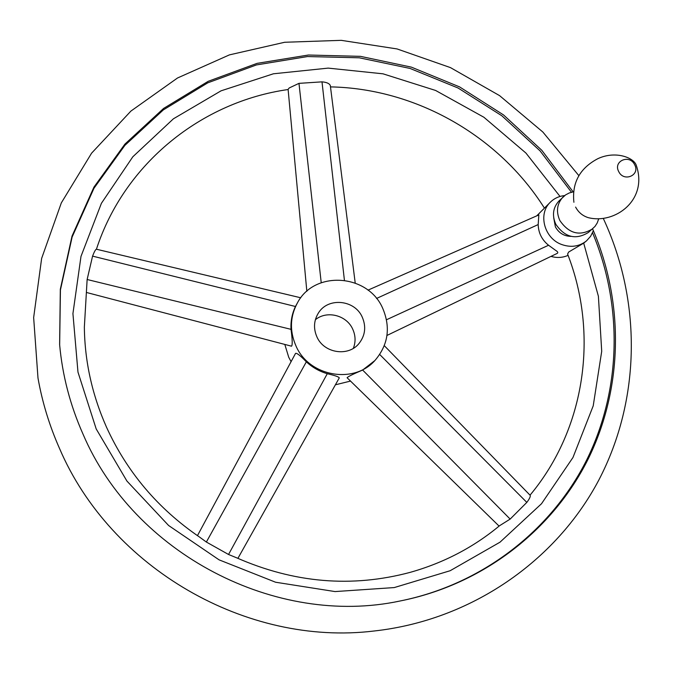 <?xml version="1.0" encoding="UTF-8"?>
<svg xmlns="http://www.w3.org/2000/svg" width="673" height="673" viewBox="0 0 673 673"><rect width="100%" height="100%" fill="white"/><g stroke="black" fill="none" stroke-linecap="round" stroke-linejoin="round"><path stroke-width="1.01" d="M564.672 195.565C559.086 196.137 554.342 198.325 550.43 202.119C537.651 213.787 544.289 238.646 561.938 244.602C571.15 247.74 579.335 246.503 586.486 240.892L590.625 236.282L593.367 230.688C624.006 303.018 623.24 387.698 588.152 459.07C552.693 530.114 483.021 584.593 400.225 600.964C276.115 627.539 133.994 553.803 83.006 434.102C70.185 405.205 62.387 375.357 59.619 344.559L60.318 289.281L72.019 236.114L93.942 187.119L124.942 144.081L163.581 108.446L208.218 81.298L257.103 63.355L308.444 55.018L360.442 56.347L411.363 67.132L459.566 86.893L503.513 114.923L541.799 150.289L573.16 191.881M571.461 192.242L540.108 150.92L501.89 115.806L458.069 88.012L410.025 68.444L359.298 57.802L307.527 56.557L256.421 64.936L207.755 82.846L163.32 109.918L124.858 145.41L93.976 188.263L72.129 237.031L60.427 289.954L59.653 344.98M538.837 214.931L538.19 224.563C538.417 232.917 541.874 239.815 548.562 245.25L555.494 250.272C557.808 251.66 558.363 252.712 557.151 253.418L386.967 335.448M550.43 202.119L536.726 215.856M306.838 291.3L288.103 89.341L289.188 87.978L298.972 83.359L321.997 81.854C326.413 82.232 329.147 83.368 330.199 85.278L330.35 85.782M236.618 557.799L228.542 554.485L206.367 542.043L199.351 536.936C157.953 508.645 127.004 472.067 106.511 427.195C92.151 394.832 84.764 361.485 84.352 327.154L87.137 279.505L92.571 256.127C94.203 251.887 95.465 249.582 96.357 249.212L300.781 297.786M586.486 240.892L583.701 243.13L568.635 252.055L567.6 254.083C598.667 333.572 585.788 428.449 530.03 495.168M530.139 495.278L530.206 495.362C530.627 496.464 529.5 498.811 526.824 502.403L510.151 519.093L499.484 525.773C473.481 547.359 443.692 562.897 410.109 572.378C351.853 587.933 293.933 583.028 236.349 557.681M560.029 196.457L525.933 153.057L483.887 117.245L435.599 90.46L383.004 73.82L328.197 68.116L273.423 73.786L221.047 90.83L173.407 118.81L132.825 156.784L101.413 203.296L80.996 256.379L72.928 313.593L77.975 372.119L96.197 428.937L126.911 481.044L168.603 525.495L219.078 559.843L275.585 582.229L335.045 591.575L394.26 587.571L450.161 570.721L500.005 542.186L541.513 503.732L572.967 457.497L593.216 405.853L601.712 351.298L598.398 296.271L583.701 243.13M550.977 256.396C556.975 258.096 562.678 257.751 568.088 255.353M499.088 526.101L347.1 377.746C347.907 376.67 353.081 374.095 362.638 370.041L374.869 360.56C388.279 344.913 390.862 327.423 382.609 308.083C367.853 274.012 314.871 270.151 297.659 302.438C289.97 316.445 289.44 331.015 296.061 346.141C309.126 376.493 353.779 384.451 374.869 360.56M284.805 344.425L288.725 357.254L291.081 361.653M297.659 302.438L295.455 306.501C292.074 313.61 290.593 321.223 291.014 329.333C292.41 339.52 292.587 345.14 291.535 346.191L86.481 292.477M197.458 535.658L295.54 353.384C296.801 352.829 300.402 355.638 306.35 361.822C312.415 367.433 319.397 371.395 327.28 373.7C334.986 375.492 338.982 376.897 339.268 377.915L237.889 558.38M335.406 384.796L350.524 381.086M353.359 348.32C355.824 341.876 355.596 335.448 352.669 329.047C346.502 315.132 326.826 310.177 315.376 319.725M316.949 336.954C323.991 353.291 348.378 357.001 359.029 343.474C365.271 335.432 366.331 326.624 362.217 317.05C354.713 299.695 328.054 297.104 318.455 312.928C313.786 320.525 313.281 328.533 316.949 336.954M570.965 236.366C564.083 236.24 558.884 233.068 555.385 226.86L553.711 217.808M573.211 191.872L569.223 192.974L565.606 194.884L559.044 200.899C552.962 207.57 551.885 215.36 555.814 224.277C564.916 237.451 575.777 240.177 588.404 232.454L594.982 226.439L597.195 223.007L598.617 219.146M563.082 196.945C556.958 203.667 555.881 211.524 559.843 220.508C569.03 233.792 579.983 236.551 592.703 228.77M399.804 601.048C482.078 584.644 551.322 530.509 586.705 459.92C621.701 389.011 622.718 304.835 592.551 232.799M362.638 370.041L510.151 519.093M379.723 354.503L526.824 502.403M344.416 280.254L321.997 81.854M321.223 282.727L298.972 83.359M295.455 306.501L92.571 256.127M291.014 329.333L87.137 279.505M306.35 361.822L206.367 542.043M327.28 373.7L228.542 554.485M376.518 298.467L538.19 224.563M386.512 319.742L548.562 245.25M592.585 228.87L593.367 230.688M575.608 207.082C578.401 212.323 582.591 215.84 588.194 217.631C614.903 224.496 648.166 200.091 636.347 165.55C634.185 157.675 615.4 150.289 597.649 158.778C579.781 168.292 571.857 182.795 573.901 202.279M634.639 164.708C629.558 153.89 612.876 161.066 618.731 171.607C623.846 182.484 640.528 175.199 634.639 164.708M603.429 218.725C641.411 300.377 641.268 398.719 598.793 480.11C555.974 561.131 471.041 620.363 374.07 631.005C246.705 646.576 110.608 568.147 59.451 448.302C49.39 425.555 42.239 402.126 37.982 377.999L33.65 317.58L41.642 258.398L61.336 202.867L91.595 153.166L130.915 111.079L177.512 77.992L229.443 54.875L284.679 42.264L341.219 40.338L397.095 48.944L450.464 67.611L499.585 95.633L542.859 132.034L578.856 175.645M544.415 208.1C498.786 135.753 415.855 88.474 330.493 86.893M288.128 89.526C202.009 101.64 124.455 163.169 96.432 249.195M330.334 85.664L355.209 283.013M538.888 214.906L367.988 290.139M530.181 495.328L384.308 345.686"/></g></svg>
